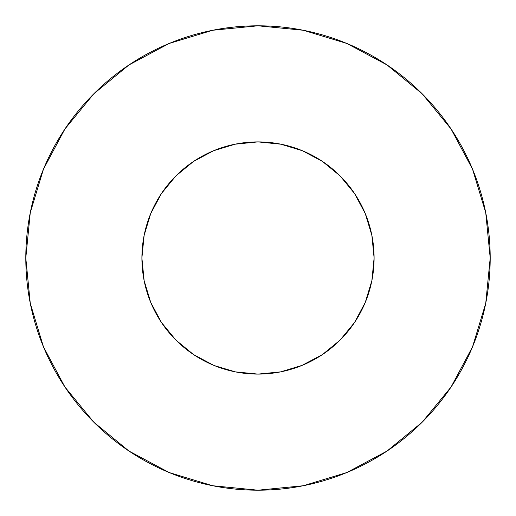 <?xml version="1.0" encoding="UTF-8"?>
<svg xmlns="http://www.w3.org/2000/svg" width="516" height="516" viewBox="0 0 516 516"><rect width="100%" height="100%" fill="white"/><g stroke="black" fill="none" stroke-linecap="round" stroke-linejoin="round"><path stroke-width="0.77" d="M371.868 280.652L365.263 302.428L371.868 280.652L374.1 258A116.1 116.1 0 0 1 258 374.1A116.1 116.1 0 0 1 141.9 258A116.1 116.1 0 0 1 258 141.9A116.1 116.1 0 0 1 374.1 258L371.868 235.348L365.263 213.572L354.531 193.5L340.096 175.904L322.5 161.469L302.428 150.737L280.652 144.132L258 141.9L235.348 144.132L213.572 150.737L193.5 161.469L175.904 175.904L161.469 193.5L150.737 213.572L144.132 235.348L141.9 258L144.138 280.672M25.8 258A232.2 232.2 0 0 1 258 25.8A232.2 232.2 0 0 1 490.2 258A232.2 232.2 0 0 1 258 490.2A232.2 232.2 0 0 1 25.8 258L30.263 303.298L43.473 346.862L64.932 387.006L93.809 422.191L128.994 451.068L169.138 472.527L212.702 485.737L258 490.2L303.298 485.737L346.862 472.527L387.006 451.068L422.191 422.191L451.068 387.006L472.527 346.862L485.737 303.298L490.2 258L485.737 212.702L472.527 169.138L451.068 128.994L422.191 93.809L387.006 64.932L346.862 43.473L303.298 30.263L258 25.8L212.702 30.263L169.138 43.473L128.994 64.932L93.809 93.809L64.932 128.994L43.473 169.138L30.263 212.702L25.8 258M301.628 150.408L302.428 150.737L301.628 150.408M214.372 150.408L213.572 150.737L214.372 150.408M301.628 365.592L322.5 354.531L340.096 340.096L354.531 322.5L365.27 302.408M214.372 365.592L235.348 371.868L258.019 374.1M150.737 302.428L144.132 280.652L150.737 302.428L161.469 322.5L175.904 340.096L193.519 354.55M284.368 144.931L301.383 150.311L307.433 152.949M320.462 160.134L327.176 164.759M337.464 173.35L343.514 179.478M351.822 189.611L356.627 196.744M362.98 208.419L366.244 216.017M366.663 217.107L370.63 229.826L372.12 236.663M143.88 236.663L145.37 229.826L149.756 216.017L153.02 208.419M159.373 196.744L164.204 189.578M172.486 179.478L178.536 173.35M188.824 164.759L195.538 160.134M208.567 152.949L214.617 150.311M217.107 149.337L235.122 144.177M451.068 128.994L422.191 93.809L387.065 64.977M128.994 64.932L93.809 93.809L64.977 128.936M64.932 387.006L93.809 422.191L128.936 451.023M387.006 451.068L422.191 422.191L451.023 387.065M161.469 322.5L175.904 340.096L193.5 354.531L213.572 365.263M258 374.1L280.652 371.868L302.428 365.263M322.5 354.531L340.096 340.096L354.531 322.5M354.531 193.5L340.096 175.904L322.5 161.469M193.5 161.469L175.904 175.904L161.469 193.5M234.896 144.222L258 141.9L281.104 144.222"/></g></svg>
